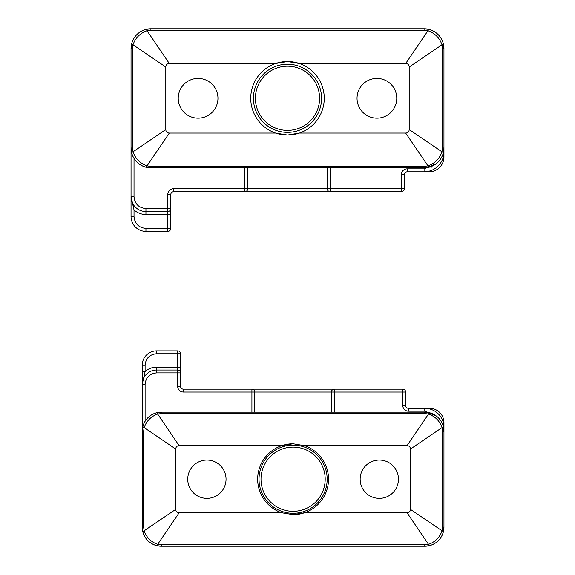 <?xml version="1.0" encoding="UTF-8"?>
<svg xmlns="http://www.w3.org/2000/svg" width="575" height="575" viewBox="0 0 575 575"><rect width="100%" height="100%" fill="white"/><g stroke="black" fill="none" stroke-linecap="round" stroke-linejoin="round"><path stroke-width="0.86" d="M206.892 460.043A19.155 19.155 0 0 0 187.737 479.198A19.155 19.155 0 0 0 206.892 498.36A19.155 19.155 0 0 0 226.047 479.198A19.155 19.155 0 0 0 206.892 460.043M143.642 431.308L144.131 427.592L175.763 449.061C175.864 446.912 176.992 445.783 179.148 445.675L281.606 445.675L293.099 443.763A35.442 35.442 0 0 0 281.606 512.727L293.099 514.639L304.592 512.727A35.442 35.442 0 0 0 304.592 445.675L407.05 445.675C409.199 445.776 410.327 446.912 410.435 449.061L410.435 509.342L442.067 530.811C439.681 537.503 435.167 542.017 428.519 544.36L424.803 544.848L424.803 546.25A19.155 19.155 0 0 0 443.957 527.095L443.311 532.055C441.198 538.998 436.684 543.512 429.762 545.596L424.803 546.25A19.155 19.155 0 0 0 443.957 527.095A19.155 19.155 0 0 1 424.803 546.25L161.395 546.25A19.155 19.155 0 0 1 142.241 527.095A19.155 19.155 0 0 0 161.395 546.25L156.436 545.596C149.486 543.49 144.972 538.976 142.888 532.055L142.241 527.095L143.642 527.095L143.642 431.308L142.241 431.308L142.241 527.095A19.155 19.155 0 0 0 161.395 546.25A19.155 19.155 0 0 1 142.241 527.095M379.306 460.043A19.155 19.155 0 0 0 360.151 479.198A19.155 19.155 0 0 0 379.306 498.36A19.155 19.155 0 0 0 398.461 479.198A19.155 19.155 0 0 0 379.306 460.043M156.608 372.88L156.608 370.005A14.368 14.368 0 0 0 142.241 384.373L145.108 384.373C145.791 377.394 149.629 373.556 156.608 372.88L177.675 372.88L177.675 370.005L156.608 370.005A14.368 14.368 0 0 0 142.241 384.373L145.108 371.522L145.108 365.218L142.241 365.218A14.368 14.368 0 0 1 156.608 350.851A14.368 14.368 0 0 0 142.241 365.218L142.241 431.308L142.888 426.348C145.001 419.405 149.514 414.884 156.436 412.807L161.395 412.153A19.155 19.155 0 0 0 142.241 431.308A19.155 19.155 0 0 1 161.395 412.153L424.803 412.153L429.762 412.807C436.713 414.913 441.226 419.427 443.311 426.348L443.957 431.308L443.957 527.095A19.155 19.155 0 0 1 424.803 546.25M334.283 412.153L334.283 392.035L402.773 392.035L402.773 405.447A5.75 5.75 0 0 0 408.523 411.19L424.803 411.19L424.803 408.322A19.155 19.155 0 0 1 443.957 427.477L443.957 422.69A14.368 14.368 0 0 0 429.59 408.322L424.803 408.322A19.155 19.155 0 0 1 443.957 427.477L443.957 431.308A19.155 19.155 0 0 0 424.803 412.153L424.803 413.554L428.519 414.043C435.21 416.429 439.724 420.943 442.067 427.592L410.435 449.061M156.608 370.005L156.608 367.13A17.243 17.243 0 0 0 145.108 371.522L142.241 371.522M424.803 411.19L436.49 416.128M424.803 408.322L408.523 408.322A2.875 2.875 0 0 1 405.648 405.447L405.648 392.035L402.773 392.035L402.773 389.16L334.283 389.16C332.551 389.347 331.595 390.303 331.416 392.035L331.416 412.153M156.436 412.807A4.787 1.2 75 0 1 157.679 414.043C151.031 416.386 146.517 420.9 144.131 427.592A4.787 1.2 -165 0 1 142.888 426.348M175.763 449.061L175.763 509.342L144.131 530.811L143.642 527.095M142.888 532.055A4.787 1.2 -15 0 1 144.131 530.811C146.474 537.452 150.988 541.966 157.679 544.36L179.148 512.727C176.999 512.62 175.871 511.491 175.763 509.342M145.108 365.218C145.791 358.232 149.629 354.401 156.608 353.726L177.675 353.726L177.675 370.005A2.875 2.875 0 0 1 180.55 372.88L180.55 386.292L177.675 386.292A5.75 5.75 0 0 0 183.425 392.035L251.915 392.035L251.915 412.153M156.608 353.726L156.608 350.851L177.675 350.851A2.875 2.875 0 0 1 180.55 353.726L180.55 367.13L156.608 367.13M156.436 545.596A4.787 1.2 -75 0 0 157.679 544.36L161.395 544.848L161.395 546.25M429.762 545.596A4.787 1.2 -105 0 1 428.519 544.36L407.05 512.727L304.592 512.727A35.442 35.442 0 0 1 293.099 514.639M443.311 532.055A4.787 1.2 -165 0 0 442.067 530.811L442.556 527.095L443.957 527.095M443.311 426.348A4.787 1.2 165 0 1 442.067 427.592L442.556 431.308L442.556 527.095M429.762 412.807A4.787 1.2 105 0 0 428.519 414.043L407.05 445.675M254.783 412.153L254.783 392.035L331.416 392.035A2.875 2.875 0 0 1 334.283 389.16L183.425 389.16A2.875 2.875 0 0 1 180.55 386.292M281.606 512.727L179.148 512.727M179.148 445.675L157.679 414.043L161.395 413.554L161.395 412.153M410.435 509.342C410.334 511.491 409.206 512.62 407.05 512.727M251.915 389.16C253.647 389.347 254.603 390.303 254.783 392.035L251.915 392.035L251.915 389.16A2.875 2.875 0 0 1 254.783 392.035A2.875 2.875 0 0 0 251.915 389.16M293.099 443.763L304.592 445.675M177.675 370.005A2.875 2.875 0 0 1 180.55 372.88L180.55 367.13L180.55 372.88L177.675 372.88L177.675 386.292M180.55 353.726A2.875 2.875 0 0 0 177.675 350.851A2.875 2.875 0 0 1 180.55 353.726A2.875 2.875 0 0 0 177.675 350.851L177.675 353.726L180.55 353.726M402.773 389.16A2.875 2.875 0 0 1 405.648 392.035A2.875 2.875 0 0 0 402.773 389.16M405.677 133.055L299.424 133.055A36.757 36.757 0 0 0 299.424 63.516L287.5 61.532L275.576 63.516A36.757 36.757 0 0 1 299.424 63.516L405.677 63.516L427.951 30.712C434.837 33.142 439.523 37.821 441.995 44.764L409.192 67.031L409.192 129.548L441.995 151.814C439.573 158.707 434.887 163.386 427.951 165.866L405.677 133.055C407.905 132.947 409.077 131.776 409.192 129.548M376.905 78.423A19.866 19.866 0 0 0 357.039 98.289A19.866 19.866 0 0 0 376.905 118.155A19.866 19.866 0 0 0 396.772 98.289A19.866 19.866 0 0 0 376.905 78.423M132.494 48.616L133.005 44.764L165.808 67.031C165.916 64.802 167.088 63.631 169.323 63.516L275.576 63.516A36.757 36.757 0 0 0 275.576 133.055L287.5 135.046A36.757 36.757 0 0 1 275.576 133.055L169.323 133.055L147.049 165.866C140.163 163.437 135.477 158.75 133.005 151.814L132.494 147.955L132.494 48.616L131.042 48.616L131.042 216.502L134.018 216.502L134.018 209.961L131.042 209.961M198.095 78.423A19.866 19.866 0 0 0 178.228 98.289A19.866 19.866 0 0 0 198.095 118.155A19.866 19.866 0 0 0 217.961 98.289A19.866 19.866 0 0 0 198.095 78.423M430.941 167.368L431.315 167.203M145.763 29.426L150.909 28.75A19.866 19.866 0 0 0 131.042 48.616L131.718 43.477C133.874 36.297 138.561 31.611 145.763 29.426A4.967 1.243 75 0 1 147.049 30.712L150.909 30.202L424.091 30.202L424.091 28.75A19.866 19.866 0 0 1 443.957 48.616A19.866 19.866 0 0 0 424.091 28.75L429.238 29.426C436.411 31.589 441.097 36.268 443.282 43.477L443.957 48.616A19.866 19.866 0 0 0 424.091 28.75A19.866 19.866 0 0 1 443.957 48.616L443.957 151.929A19.866 19.866 0 0 1 424.091 171.803L429.058 171.803A14.9 14.9 0 0 0 443.957 156.896L443.957 151.929A19.866 19.866 0 0 1 424.091 171.803L407.208 171.803A2.983 2.983 0 0 0 404.225 174.778A2.983 2.983 0 0 1 407.208 171.803L407.208 168.82A5.958 5.958 0 0 0 401.242 174.778L401.242 188.686L330.215 188.686L330.215 167.828M443.957 48.616L442.506 48.616L442.506 147.955L443.957 147.955L443.282 153.101C441.126 160.281 436.439 164.96 429.238 167.153L424.091 167.828A19.866 19.866 0 0 0 443.957 147.955A19.866 19.866 0 0 1 424.091 167.828L150.909 167.828L145.763 167.153C138.589 164.989 133.903 160.303 131.718 153.101L131.042 147.955A19.866 19.866 0 0 0 150.909 167.828L150.909 166.369L147.049 165.866A4.967 1.243 -75 0 1 145.763 167.153M436.188 163.717L424.091 168.82L424.091 171.803M244.785 167.828L244.785 188.686L173.758 188.686A5.958 5.958 0 0 0 167.792 194.645L167.792 208.553L145.942 208.553L145.942 214.518C141.407 214.461 137.432 212.944 134.018 209.961L131.042 196.636L134.018 196.636L134.018 158.42M131.042 48.616A19.866 19.866 0 0 1 150.909 28.75A19.866 19.866 0 0 0 131.042 48.616A19.866 19.866 0 0 1 150.909 28.75L424.091 28.75M429.238 167.153A4.967 1.243 -105 0 1 427.951 165.866L424.091 166.369L424.091 167.828M443.282 153.101A4.967 1.243 -165 0 0 441.995 151.814L442.506 147.955M443.282 43.477A4.967 1.243 165 0 1 441.995 44.764L442.506 48.616M429.238 29.426A4.967 1.243 105 0 0 427.951 30.712L424.091 30.202M145.942 211.535A14.9 14.9 0 0 1 131.042 196.636A14.9 14.9 0 0 0 145.942 211.535L167.792 211.535L167.792 208.553L170.775 208.553L170.775 194.645A2.983 2.983 0 0 1 173.758 191.669L401.242 191.669L401.242 188.686L404.225 188.686L404.225 174.778L401.242 174.778M145.942 228.426L145.942 231.402A14.9 14.9 0 0 1 131.042 216.502A14.9 14.9 0 0 0 145.942 231.402L167.792 231.402L167.792 228.426L145.942 228.426C138.697 227.714 134.722 223.74 134.018 216.502M145.942 208.553C138.697 207.848 134.722 203.873 134.018 196.636M131.718 153.101A4.967 1.243 -15 0 1 133.005 151.814L165.808 129.548C165.916 131.776 167.088 132.947 169.323 133.055M165.808 67.031L165.808 129.548M169.323 63.516L147.049 30.712C140.113 33.192 135.427 37.871 133.005 44.764A4.967 1.243 -165 0 1 131.718 43.477M327.232 167.828L327.232 188.686L247.768 188.686L247.768 167.828M409.192 67.031C409.084 64.802 407.912 63.631 405.677 63.516M247.768 188.686C247.573 190.483 246.582 191.475 244.785 191.669L244.785 188.686L247.768 188.686A2.983 2.983 0 0 1 244.785 191.669A2.983 2.983 0 0 0 247.768 188.686M330.215 191.669C328.418 191.475 327.427 190.483 327.232 188.686L330.215 188.686L330.215 191.669A2.983 2.983 0 0 1 327.232 188.686A2.983 2.983 0 0 0 330.215 191.669M299.424 133.055A36.757 36.757 0 0 1 287.5 135.046L299.424 133.055M404.225 188.686A2.983 2.983 0 0 1 401.242 191.669A2.983 2.983 0 0 0 404.225 188.686M170.775 208.553A2.983 2.983 0 0 1 167.792 211.535A2.983 2.983 0 0 0 170.775 208.553L170.775 228.426A2.983 2.983 0 0 1 167.792 231.402A2.983 2.983 0 0 0 170.775 228.426L167.792 228.426L167.792 214.518L145.942 214.518M287.5 64.22A34.069 34.069 0 0 1 321.569 98.289A34.069 34.069 0 0 1 287.5 132.358A34.069 34.069 0 0 1 253.431 98.289A34.069 34.069 0 0 1 287.5 64.22M287.5 66.197A32.092 32.092 0 0 1 319.592 98.289A32.092 32.092 0 0 1 287.5 130.381A32.092 32.092 0 0 1 255.408 98.289A32.092 32.092 0 0 1 287.5 66.197M316.458 503.995A34.069 34.069 0 0 1 261.431 491.769A34.069 34.069 0 0 1 293.099 445.129A34.069 34.069 0 0 1 316.458 503.995M271.091 455.838A32.092 32.092 0 0 1 322.927 467.36A32.092 32.092 0 0 1 269.74 501.206A32.092 32.092 0 0 1 271.091 455.838M145.108 421.223L145.108 384.373M443.577 427.477L443.957 427.477M424.803 412.153A19.155 19.155 0 0 1 443.957 431.308L442.556 431.308M402.773 405.447L405.648 405.447A2.875 2.875 0 0 0 408.523 408.322L408.523 411.19M161.395 413.554L424.803 413.554M183.425 389.16L183.425 392.035M424.803 544.848L161.395 544.848M429.59 408.926L429.59 408.322M443.957 422.69L443.354 422.69M334.283 389.16L334.283 392.035L331.416 392.035A2.875 2.875 0 0 1 334.283 389.16M443.562 151.929L443.957 151.929M132.494 147.955L131.042 147.955A19.866 19.866 0 0 0 150.909 167.828M424.091 168.82L407.208 168.82M150.909 30.202L150.909 28.75M424.091 166.369L150.909 166.369M443.332 156.896L443.957 156.896M429.058 171.803L429.058 171.17M167.792 211.535L167.792 214.518L170.775 214.518M170.775 194.645L167.792 194.645M173.758 191.669L173.758 188.686"/></g></svg>
